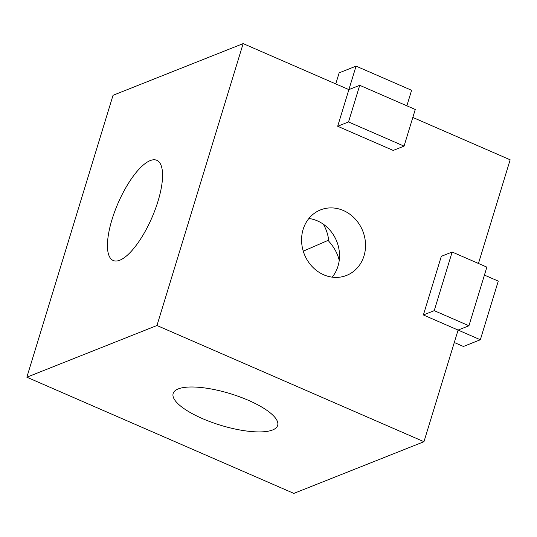 <?xml version="1.0" encoding="UTF-8"?>
<svg xmlns="http://www.w3.org/2000/svg" width="537" height="537" viewBox="0 0 537 537"><rect width="100%" height="100%" fill="white"/><g stroke="black" fill="none" stroke-linecap="round" stroke-linejoin="round"><path stroke-width="0.81" d="M332.202 277.159A35.254 31.435 68.3 0 0 317.36 220.855A35.254 31.435 68.3 0 0 308.889 218.485M323.73 274.79A35.254 31.435 -111.7 0 1 301.619 241.778A35.254 31.435 -111.7 0 1 320.542 209.886A35.254 31.435 -111.7 0 1 343.385 210.517A35.254 31.435 -111.7 0 1 365.496 243.53A35.254 31.435 -111.7 0 1 346.573 275.421A35.254 31.435 -111.7 0 1 323.73 274.79M303.257 251.168L328.718 240.106M339.23 260.331C337.545 253.524 334.095 247.195 328.872 241.341C328.141 234.944 326.295 229.239 323.341 224.218M112.018 219.532A54.64 18.406 113.5 0 1 156.804 160.308A54.64 18.406 113.5 0 1 157.992 201.274A54.64 18.406 113.5 0 1 113.2 260.499A54.64 18.406 113.5 0 1 112.018 219.532M202.415 418.585A54.64 16.519 17 0 1 173.156 393.48A54.64 16.519 17 0 1 248.396 400.32A54.64 16.519 17 0 1 277.656 425.432A54.64 16.519 17 0 1 202.415 418.585M454.295 342.499L463.424 346.472L480.34 339.753L423.384 314.964L441.313 256.33L452.154 252.021L486.864 267.124L468.935 325.764L458.095 330.067L423.962 441.703L156.965 325.509L26.85 377.202L113.038 95.297L243.154 43.604L156.965 325.509M468.935 325.764L434.225 310.655L423.384 314.964M434.225 310.655L452.154 252.021M478.454 263.466L510.15 159.798L412.825 117.442M404.059 146.124L348.526 121.953L359.73 85.309L415.262 109.474L404.059 146.124L393.218 150.434L337.679 126.262L348.882 89.619L243.154 43.604M480.34 339.753L498.269 281.113L484.428 275.092M26.85 377.202L293.846 493.396L423.962 441.703M406.858 105.816L411.604 90.29L356.065 66.125L339.149 72.844L335.766 83.906M359.73 85.309L348.882 89.619L356.065 66.125M348.526 121.953L337.679 126.262"/></g></svg>
